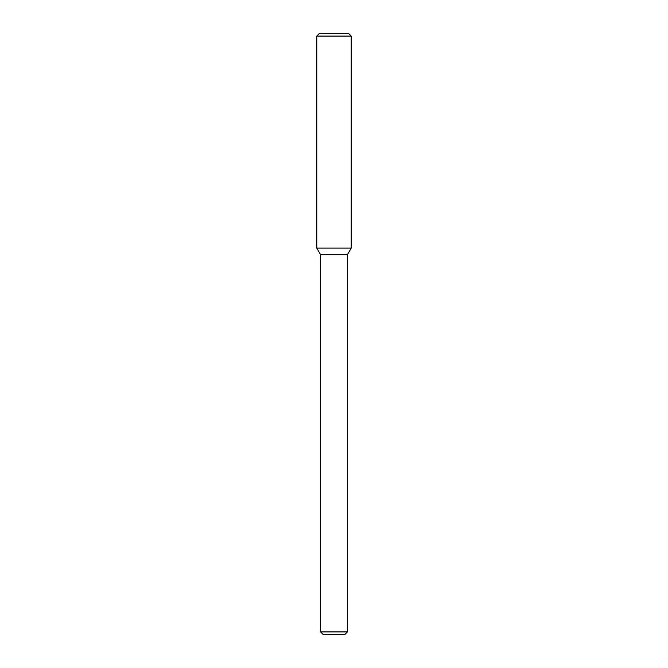 <?xml version="1.0" encoding="UTF-8"?>
<svg xmlns="http://www.w3.org/2000/svg" width="668" height="668" viewBox="0 0 668 668"><rect width="100%" height="100%" fill="white"/><g stroke="black" fill="none" stroke-linecap="round" stroke-linejoin="round"><path stroke-width="1" d="M320.582 631.92L347.418 631.92L344.738 634.6L323.262 634.6L320.582 631.92L320.582 254.7L316.782 248.112L351.218 248.112L351.218 36.08L316.782 36.08L319.463 33.4L348.537 33.4L351.218 36.08M320.582 254.7L347.418 254.7L351.218 248.112L316.782 248.112L316.782 36.08M347.418 631.92L347.418 254.7"/></g></svg>
